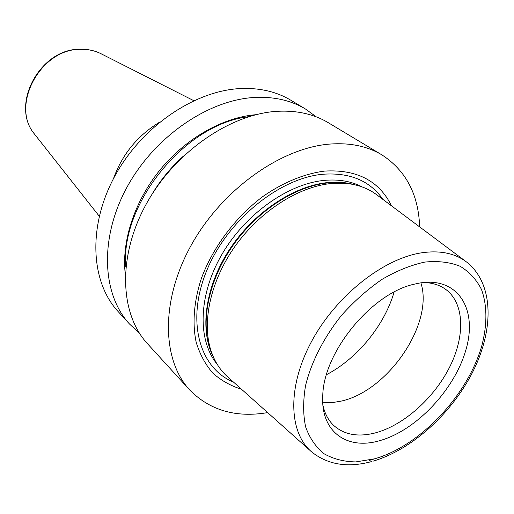<?xml version="1.0" encoding="UTF-8"?>
<svg xmlns="http://www.w3.org/2000/svg" width="514" height="514" viewBox="0 0 514 514"><rect width="100%" height="100%" fill="white"/><g stroke="black" fill="none" stroke-linecap="round" stroke-linejoin="round"><path stroke-width="0.77" d="M310.34 450.733L228.325 377.462C220.519 370.735 214.775 361.933 211.093 351.056C201.552 322.484 210.412 280.991 235.123 246.174C259.853 211.382 298.004 186.903 330.72 183.556L348.106 183.62C359.498 185.079 369.258 188.966 377.398 195.288L465.453 261.183M379.094 440.839C346.918 450.116 320.633 431.818 322.76 395.838C323.357 352.27 371.513 293.423 414.098 284.216L419.373 283.086C458.09 276.384 477.834 309.242 465.986 349.591C454.627 389.908 415.775 430.989 379.094 440.839M423.363 282.52C431.927 282.674 439.207 284.846 445.22 289.035C464.438 302.643 465.453 335.417 449.853 366.675C434.259 397.964 403.747 425.348 375.259 432.916C358.065 437.298 344.194 434.786 333.644 425.386C328.343 420.33 324.771 413.616 322.927 405.257M322.753 402.77L331.504 402.725L340.666 401.222C387.749 391.437 434.124 323.814 420.895 282.841M391.514 205.851C379.197 180.838 356.922 169.247 324.681 171.085C304.327 173.674 282.655 182.566 262.134 197.055C235.194 217.589 213.04 247.221 201.527 278.01C193.894 301.075 192.159 323.293 196.187 342.285C199.856 354.268 205.388 364.529 212.79 373.068C221.091 380.488 230.651 385.873 241.477 389.207M267.678 412.613C235.83 417.953 209.821 410.384 189.653 389.914C161.82 360.051 160.349 300.504 191.375 244.915C222.254 189.313 281.274 147.595 330.245 144.042C350.291 142.629 367.523 146.252 381.953 154.913L328.305 122.717C314.003 114.134 297.15 110.324 277.74 111.281C230.323 113.722 174.477 152.215 145.97 204.572C117.327 256.916 119.916 314.06 147.473 343.699L189.653 389.914M419.642 226.905C418.569 194.626 406.009 170.635 381.953 154.913M139.352 333.078L129.554 324.064L118.04 311.452C90.779 282.083 87.515 226.719 114.538 176.643C141.44 126.56 195.037 90.252 241.252 88.517C260.174 87.849 276.712 91.755 290.873 100.249L305.509 109.032L316.29 116.858M129.554 324.064C102.164 294.573 99.151 238.509 126.81 187.546C154.328 136.57 208.812 99.414 255.509 97.409C274.624 96.632 291.29 100.506 305.509 109.032M125.287 274.238C121.368 241.599 134.385 201.353 160.246 169.671C186.184 138.048 223.057 117.333 255.831 114.712M113.465 178.666C122.223 154.316 137.668 135.439 159.809 122.036M371.828 461.514C347.978 468.023 327.945 464.842 311.728 451.973C288.617 432.615 287.024 386.869 311.67 341.27C336.175 295.678 383.412 258.433 421.878 252.772C440.363 250.164 455.385 253.338 466.943 262.301C493.909 283.837 494.025 329.307 473.169 371.082C452.185 413.038 412.138 449.756 372.92 461.212M352.893 184.378L345.151 182.971L327.951 182.894C295.601 186.19 257.932 210.335 233.536 244.67C209.153 279.031 200.421 320.016 209.873 348.286L212.783 355.604M369.303 460.448L374.757 458.764M374.5 458.835C419.932 446.081 467.342 395.806 481.727 346.07C487.304 325.002 487.336 305.29 481.432 289.363C476.433 279.532 469.327 271.829 460.114 266.265C449.808 262.134 438.012 260.746 424.731 262.089C410.866 265.102 396.622 270.865 381.998 279.378C367.542 289.356 354.056 301.345 341.54 315.339C323.91 337.332 311.343 361.959 305.586 385.449C303.003 400.714 303.016 414.535 305.637 426.916C309.672 438.153 315.827 447.109 324.109 453.785C333.387 459.015 343.956 461.726 355.816 461.919L374.5 458.835M326.493 374.68C357.32 358.566 384.401 325.471 394.103 292.068M354.647 184.744C346.301 182.335 337.203 181.628 327.341 182.618C293.076 186.055 252.972 213.124 228.903 250.427C204.823 287.744 199.477 330.637 213.483 357.243M362.222 186.948C351.325 181.217 338.597 179.039 324.051 180.408C287.506 183.948 244.548 214.691 221.354 255.387C198.083 296.077 197.524 340.551 217.152 364.24M383.001 199.483C369.977 180.767 349.957 172.357 322.94 174.24C279.025 178.069 226.95 220.59 206.544 271.045C185.85 321.494 199.715 368.409 233.549 382.127M125.827 267.023C120.045 203.711 185.657 123.527 248.866 116.665M151.437 195.236C160.124 180.498 170.834 167.41 183.562 155.98M101.984 54.221L100.339 53.385C94.428 50.584 87.99 49.235 81.026 49.344C40.985 48.091 9.959 105.421 34.406 133.961L35.55 135.407M212.815 355.682L211.093 351.056M352.983 184.391L348.106 183.62M99.247 216.195L34.406 133.961C9.721 104.772 40.426 48.04 80.647 49.228C87.714 49.126 94.28 50.513 100.339 53.385L193.784 100.673"/></g></svg>
